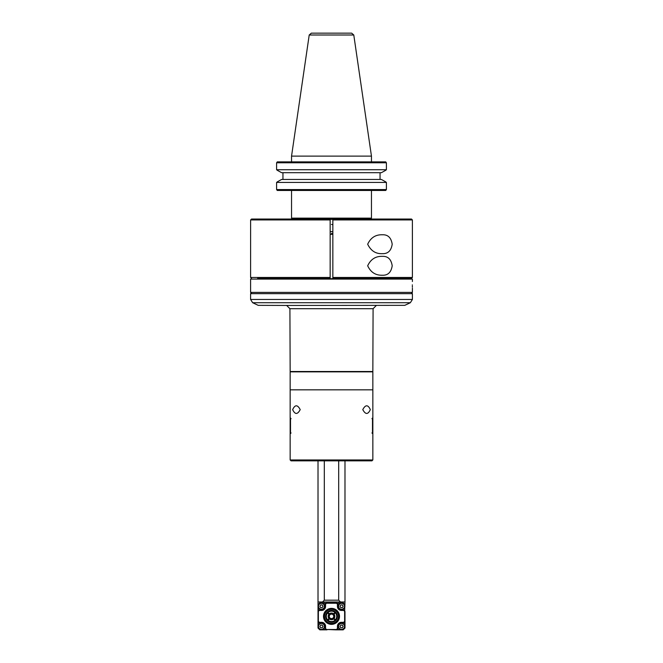 <?xml version="1.0" encoding="UTF-8"?>
<svg xmlns="http://www.w3.org/2000/svg" width="663" height="663" viewBox="0 0 663 663"><rect width="100%" height="100%" fill="white"/><g stroke="black" fill="none" stroke-linecap="round" stroke-linejoin="round"><path stroke-width="0.99" d="M371.951 460.851L372.846 459.956L372.846 389.836L290.154 389.836L290.154 459.956L291.049 460.851L371.951 460.851L372.846 459.956L290.154 459.956L291.049 460.851M372.846 389.836L372.846 371.86L290.154 371.86L290.154 389.836M372.846 433.884L371.951 432.989L372.49 432.45L372.49 419.14L371.951 418.602L372.846 417.707M290.154 433.884L291.049 432.989L290.51 432.45L290.51 419.14L291.049 418.602L290.154 417.707M300.215 409.618C297.521 404.546 295.002 404.546 292.665 409.618C295.002 414.69 297.521 414.69 300.215 409.618M370.335 409.618C367.998 404.546 365.479 404.546 362.785 409.618C365.479 414.69 367.998 414.69 370.335 409.618M331.5 233.426L332.851 233.533M330.149 234.329L332.851 234.329M258.33 278.733L404.67 278.733M331.5 278.733L412.403 279.09L250.597 279.09L331.5 278.733M412.403 292.4L250.597 292.4L412.403 292.4L412.403 288.173M412.336 284.85C412.403 288.911 412.403 288.911 412.336 284.85C412.403 280.781 412.403 280.781 412.336 284.85L412.336 285.206M412.345 286.134L412.369 287.145M251.492 292.756L250.597 293.659L412.403 293.659L411.508 292.756M250.597 293.659L250.597 299.469L412.403 299.469L412.403 293.659M252.653 302.718L258.205 305.345L286.656 305.444L404.795 305.345L410.347 302.718L252.653 302.718L250.597 299.469M376.344 305.444L373.087 308.701L289.913 308.701L286.656 305.444M289.913 308.701L290.154 371.504L372.846 371.504L373.087 308.701M323.859 616.366A7.641 7.641 0 0 1 331.5 608.725A7.641 7.641 0 0 1 339.141 616.366A7.641 7.641 0 0 1 331.5 624.007A7.641 7.641 0 0 1 323.859 616.366M323.503 616.366A7.997 7.997 0 0 1 335.503 609.438A7.997 7.997 0 0 1 335.503 623.295A7.997 7.997 0 0 1 323.503 616.366M327.008 629.494L335.992 629.494A1.442 1.442 0 0 0 337.434 628.052L337.434 626.253A3.953 3.953 0 0 1 341.387 622.3L343.185 622.3A1.442 1.442 0 0 0 344.627 620.858L344.627 611.874A1.442 1.442 0 0 0 343.185 610.432L341.387 610.432A3.953 3.953 0 0 1 337.434 606.479L337.434 604.681A1.442 1.442 0 0 0 335.992 603.239L327.008 603.239A1.442 1.442 0 0 0 325.566 604.681L325.566 606.479A3.953 3.953 0 0 1 321.613 610.432L319.815 610.432A1.442 1.442 0 0 0 318.373 611.874L318.373 620.858A1.442 1.442 0 0 0 319.815 622.3L321.613 622.3A3.953 3.953 0 0 1 325.566 626.253L325.566 628.052A1.442 1.442 0 0 0 327.008 629.494L335.992 629.85A1.798 1.798 0 0 0 337.79 628.052L337.79 626.253A3.597 3.597 0 0 1 341.387 622.656L343.185 622.656A1.798 1.798 0 0 0 344.984 620.858L344.984 611.874A1.798 1.798 0 0 0 343.185 610.076L341.387 610.076A3.597 3.597 0 0 1 337.79 606.479L337.79 604.681A1.798 1.798 0 0 0 335.992 602.882L327.008 602.882A1.798 1.798 0 0 0 325.21 604.681L325.21 606.479A3.597 3.597 0 0 1 321.613 610.076L319.815 610.076A1.798 1.798 0 0 0 318.016 611.874L318.016 620.858A1.798 1.798 0 0 0 319.815 622.656L321.613 622.656A3.597 3.597 0 0 1 325.21 626.253L325.21 628.052A1.798 1.798 0 0 0 327.008 629.85L319.815 629.85L327.008 629.85M335.992 629.85L343.185 629.85L335.992 629.494M342.879 629.494L343.185 629.85L344.984 628.052L344.984 620.858L344.627 627.745M344.627 611.874L344.984 601.987L340.492 601.987L338.694 600.189L338.694 460.851M318.373 627.745L318.016 620.858L318.016 628.052L319.815 629.85L320.121 629.494M327.008 603.239L319.815 602.882L318.016 604.681L318.016 611.874L318.016 460.851M344.984 460.851L344.984 601.987M340.492 601.987L322.508 601.987L324.306 600.189L338.694 600.189M322.508 601.987L318.016 601.987M324.306 600.189L324.306 460.851M341.569 623.112A3.323 3.323 0 0 1 344.893 626.436A3.323 3.323 0 0 1 341.569 629.759A3.323 3.323 0 0 1 338.238 626.436A3.323 3.323 0 0 1 341.569 623.112M337.069 629.494L340.26 629.494M344.627 625.126L344.627 621.935M337.069 603.239L340.26 603.239A3.323 3.323 0 0 0 338.238 606.297A3.323 3.323 0 0 1 341.569 602.974A3.323 3.323 0 0 1 344.893 606.297A3.323 3.323 0 0 1 341.569 609.629A3.323 3.323 0 0 1 338.238 606.297M339.216 608.651A3.323 3.323 0 0 0 344.627 607.606L344.627 610.797M344.627 604.987L344.984 604.681L343.185 602.882L342.879 603.239M343.185 602.882L335.992 603.239M338.602 606.297A2.967 2.967 0 0 1 343.053 603.728A2.967 2.967 0 0 1 343.053 608.866A2.967 2.967 0 0 1 338.602 606.297M340.79 607.648L342.348 607.648L343.127 606.297L342.348 604.946L340.79 604.946L340.011 606.297L340.79 607.648M321.431 602.974A3.323 3.323 0 0 1 324.762 606.297A3.323 3.323 0 0 1 321.431 609.629A3.323 3.323 0 0 1 318.107 606.297A3.323 3.323 0 0 1 321.431 602.974M325.931 603.239L322.74 603.239M318.373 607.606L318.373 610.797M321.431 623.112A3.323 3.323 0 0 1 324.762 626.436A3.323 3.323 0 0 1 321.431 629.759A3.323 3.323 0 0 1 318.107 626.436A3.323 3.323 0 0 1 321.431 623.112M322.74 629.494L325.931 629.494M318.373 621.935L318.373 625.126M318.464 626.436A2.967 2.967 0 0 1 322.914 623.866A2.967 2.967 0 0 1 322.914 629.005A2.967 2.967 0 0 1 318.464 626.436M320.652 627.786L322.21 627.786L322.989 626.436L322.21 625.085L320.652 625.085L319.873 626.436L320.652 627.786M318.464 606.297A2.967 2.967 0 0 1 322.914 603.728A2.967 2.967 0 0 1 322.914 608.866A2.967 2.967 0 0 1 318.464 606.297M320.652 607.648L322.21 607.648L322.989 606.297L322.21 604.946L320.652 604.946L319.873 606.297L320.652 607.648M338.602 626.436A2.967 2.967 0 0 1 343.053 623.866A2.967 2.967 0 0 1 343.053 629.005A2.967 2.967 0 0 1 338.602 626.436M340.79 627.786L342.348 627.786L343.127 626.436L342.348 625.085L340.79 625.085L340.011 626.436L340.79 627.786M328.914 623.56L334.086 623.56M333.746 623.195L334.923 623.195M328.077 623.195L329.254 623.195M338.329 619.789L338.329 618.612M331.5 609.173A7.194 7.194 0 0 1 338.694 616.366A7.194 7.194 0 0 1 331.5 623.56A7.194 7.194 0 0 1 324.306 616.366A7.194 7.194 0 0 1 331.5 609.173M324.671 618.612L324.671 619.789M324.671 612.943L324.671 614.12M324.306 613.781L324.306 618.952M334.086 609.173L328.914 609.173M329.254 609.537L328.077 609.537M334.923 609.537L333.746 609.537M338.694 618.952L338.694 613.781M338.329 614.12L338.329 612.943M324.489 616.366A7.011 7.011 0 0 1 335.006 610.291A7.011 7.011 0 0 1 335.006 622.441A7.011 7.011 0 0 1 324.489 616.366M335.171 620.286A5.37 5.37 0 0 1 327.829 620.286M328.061 612.446A5.213 5.213 0 0 1 334.939 612.446L333.605 613.789A3.323 3.323 0 0 0 329.395 613.789L327.845 612.455L329.387 614.004A3.149 3.149 0 0 1 333.597 614.021L333.597 614.021A3.149 3.149 0 0 1 333.845 614.269L335.412 612.703L334.077 614.261A3.323 3.323 0 0 1 334.077 618.471L333.845 618.463A3.149 3.149 0 0 1 331.5 619.515A3.149 3.149 0 0 0 333.597 618.712L335.155 620.278L333.613 618.728M333.605 618.944A3.323 3.323 0 0 1 329.395 618.944L328.061 620.286A5.213 5.213 0 0 0 334.939 620.286M329.387 618.728L329.403 618.712A3.149 3.149 0 0 0 331.5 619.515A3.149 3.149 0 0 1 329.403 618.712L329.395 618.944M327.58 619.806A5.213 5.213 0 0 1 327.58 612.927L329.146 614.261A3.149 3.149 0 0 0 329.155 618.463A3.149 3.149 0 0 1 329.155 614.269L328.923 614.261A3.323 3.323 0 0 0 328.923 618.471L327.588 620.021L329.146 618.471A3.149 3.149 0 0 0 329.403 618.712L328.061 620.286M327.58 620.038A5.37 5.37 0 0 1 327.58 612.695M327.829 612.446A5.37 5.37 0 0 1 335.171 612.446M335.42 612.695A5.37 5.37 0 0 1 335.42 620.038M333.845 618.463A3.149 3.149 0 0 0 333.845 614.269A3.149 3.149 0 0 1 333.845 618.463L335.42 619.806A5.213 5.213 0 0 0 335.42 612.927M333.597 614.021A3.149 3.149 0 0 0 329.155 614.269M334.077 618.471L335.42 619.806M333.605 613.789L334.939 612.446M328.889 616.366A2.611 2.611 0 0 1 332.801 614.112A2.611 2.611 0 0 1 332.801 618.62A2.611 2.611 0 0 1 328.889 616.366M331.5 618.612A2.246 2.246 0 0 1 329.254 616.366A2.246 2.246 0 0 1 331.5 614.12A2.246 2.246 0 0 1 333.746 616.366A2.246 2.246 0 0 1 331.5 618.612M328.923 614.261L327.58 612.927M332.851 278.377L411.499 278.377L412.403 277.474L412.386 219.942L332.851 219.942L332.851 278.377L332.851 234.147M257.65 278.377L330.149 278.377L330.149 219.942L250.614 219.942L251.501 219.047L250.614 219.942L250.597 277.474L330.149 277.474M332.851 277.474L412.403 277.474M411.499 219.047L412.386 219.942L411.499 219.047L332.851 219.047L332.851 219.942L332.851 219.047L251.501 219.047M330.149 219.942L330.149 219.047L330.149 219.942M330.149 278.377L330.149 234.147M332.851 231.627L330.149 231.627L332.851 231.627M331.5 224.442L332.851 224.682M412.403 240.619L412.386 219.942M382.352 275.228C375.598 275.443 370.708 272.302 367.675 265.788C370.708 259.283 375.598 256.133 382.352 256.349C387.921 256.117 391.203 259.258 392.198 265.788C391.178 272.344 387.896 275.485 382.352 275.228M382.352 253.656C387.921 253.888 391.203 250.747 392.198 244.216C391.178 237.661 387.896 234.52 382.352 234.777C375.598 234.561 370.708 237.702 367.675 244.216C370.866 250.821 375.755 253.97 382.352 253.656M332.851 219.403L330.149 219.403M291.546 190.463L291.546 218.144L371.454 218.144L371.454 190.463M385.534 181.761L381.382 179.449L385.534 181.761A351.423 211.787 90 0 1 386.405 182.416L276.595 182.416L276.595 189.56A319.641 192.635 -90 0 0 277.275 190.463L385.725 190.463A319.641 192.635 90 0 0 386.405 189.56L276.595 189.56L276.595 182.416A351.423 211.787 -90 0 1 277.466 181.761L281.618 179.449L277.466 181.761M386.405 182.416L386.405 189.56M381.382 179.449L281.618 179.449M282.952 179.449L282.952 172.703M277.466 170.399L281.618 172.703L277.466 170.399A351.423 211.787 -90 0 1 276.595 169.736L276.595 162.775A319.641 192.635 -90 0 1 277.275 161.871L385.725 161.871A319.641 192.635 90 0 1 386.405 162.775L386.405 169.736A351.423 211.787 90 0 1 385.534 170.399L381.382 172.703L385.534 170.399M281.618 172.703L381.382 172.703M386.405 162.775L276.595 162.775L276.595 169.736L386.405 169.736M380.048 172.703L380.048 179.449M371.454 161.871L371.454 156.12L291.546 156.12L291.546 161.871M371.454 156.12L353.785 34.998L309.215 34.998L291.546 156.12M353.785 34.998L351.655 33.15L311.345 33.15L309.215 34.998M331.376 610.499A5.868 5.868 0 0 1 336.638 619.192A5.868 5.868 0 0 1 326.478 619.399A5.868 5.868 0 0 1 331.376 610.499M412.403 281.518L412.403 279.09M250.597 292.4L250.597 279.09M412.403 299.469L410.347 302.718M335.801 619.317L335.312 619.922M327.207 613.408L327.688 612.811M251.501 278.377L250.597 277.474M370.559 219.047L371.454 218.144M292.441 219.047L291.546 218.144"/></g></svg>
